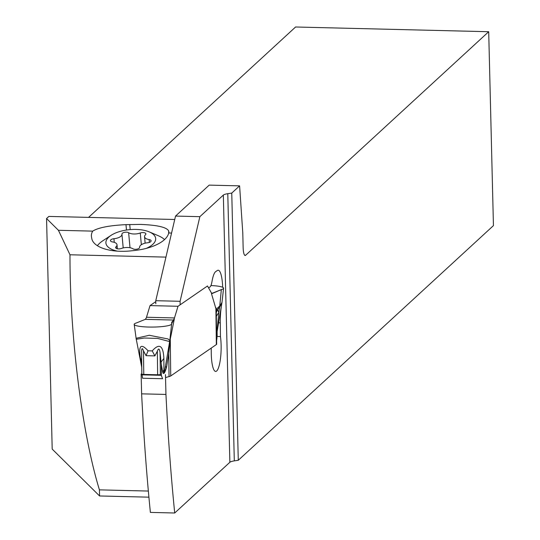 <?xml version="1.0" encoding="UTF-8"?>
<svg xmlns="http://www.w3.org/2000/svg" width="540" height="540" viewBox="0 0 540 540"><rect width="100%" height="100%" fill="white"/><g stroke="black" fill="none" stroke-linecap="round" stroke-linejoin="round"><path stroke-width="0.81" d="M216.574 343.892A12.488 1.958 179.3 0 1 216.668 344.122A12.488 1.958 179.3 0 1 216.344 344.567L170.734 375.948A12.488 1.958 179.3 0 1 169.047 376.589A62.444 9.794 -0.7 0 0 165.537 377.595M141.912 374.841L161.285 375.314L160.029 374.632A2.498 0.392 179.3 0 1 157.639 374.774L143.768 374.429A2.498 0.392 179.3 0 1 141.946 374.186L142.553 378.236L162.587 378.722L161.413 375.651L161.271 364.082L160.07 352.532C159.401 348.415 158.497 347.963 157.349 351.182L154.886 355.894L152.219 350.906C159.327 342.887 163.215 345.391 163.883 358.425L161.089 362.077M221.326 289.609A18.731 2.936 -0.7 0 0 223.58 288.232A18.731 2.936 -0.7 0 0 223.567 288.063A18.731 2.936 179.3 0 1 221.326 289.609L211.518 293.787L216.155 309.528L217.492 309.676L219.652 307.166L221.326 289.609L212.463 293.186L211.511 293.018A9.99 2.248 -88.6 0 1 211.248 292.64L207.502 285.977L178.004 306.275L174.481 317.939L146.502 317.25A9.99 2.248 91.4 0 1 146.259 317.979L145.321 319.349L146.259 317.979A9.99 2.248 91.4 0 0 146.502 317.25L150.025 305.593L178.004 306.275L174.481 317.939A9.99 2.248 -88.6 0 1 174.238 318.661L171.646 323.791A18.731 2.936 179.3 0 1 169.405 325.33A18.731 2.936 179.3 0 1 144.018 326.822A18.731 2.936 179.3 0 1 136.458 322.927L145.314 319.349L136.458 322.927A18.731 2.936 -0.7 0 0 134.203 324.419A18.731 2.936 -0.7 0 0 148.527 327.038A18.731 2.936 -0.7 0 0 169.405 325.33A18.731 2.936 -0.7 0 0 171.659 323.959A18.731 2.936 -0.7 0 0 171.646 323.791L171.72 322.232L174.245 319.43L170.282 338.972L168.764 353.342L166.516 367.585C164.619 373.552 163.33 374.976 162.641 371.858L161.271 364.082M169.601 341.759L169.783 340.558L168.068 338.972L149.303 335.273L136.107 338.276L134.203 324.419M169.918 341.341L169.445 344.871M169.79 340.409L169.958 341.071M155.783 301.631L150.025 305.593L155.783 301.631M141.716 366.876L140.353 357.845L141.73 361.611M141.676 360.187L141.575 352.08C141.676 347.976 142.31 347.558 143.478 350.838L146.063 355.678L154.886 355.894M161.285 375.314L161.413 375.651M168.777 346.781L165.456 366.275C164.126 373.95 163.607 375.199 163.91 370.022L163.883 358.425M163.91 370.022L162.641 371.858M140.353 357.845C138.422 345.425 140.994 343.076 148.075 350.811L146.063 355.678M148.075 350.811L152.219 350.906M169.641 341.577L157.68 338.425L144.342 338.02L136.269 339.275L141.723 367.2M168.662 347.632L169.094 348.854M169.688 341.935L169.688 342.968M165.456 366.275L166.516 367.585M219.76 306.173L222.001 302.353L223.58 288.232M223.567 288.063A18.731 2.936 -0.7 0 0 210.924 285.552A18.731 2.936 179.3 0 1 223.567 288.063M216.135 309.299L219.719 306.059M178.004 306.275L207.502 285.977L211.248 292.64A9.99 2.248 -88.6 0 0 211.511 293.018L211.518 293.787M216.155 309.528L216.29 313.193M219.557 307.395L218.849 312.329L217.492 309.676L216.277 312.653L216.304 316.373L218.849 312.329L217.026 330.791L216.513 331.898M216.716 309.575L216.236 310.939M217.026 330.791L216.547 334.368M216.554 334.773L216.716 333.693M217.168 335.907L216.972 332.451M216.628 340.76L217.033 337.385M219.652 307.166L221.879 303.001M88.56 217.391L295.582 27L488.7 31.718L245.632 255.258A9.99 2.248 -88.6 0 1 245.147 255.474A9.99 2.248 -88.6 0 1 243.142 247.55L242.784 232.895L239.605 185.861L231.755 193.084L238.282 460.276L493.439 225.626L488.7 31.718M148.912 497.171L99.576 495.97L52.198 449.098L46.562 218.545L48.877 216.419L174.737 219.49M155.81 303.784L155.77 300.699L175.534 216.074L209.196 185.119L239.605 185.861M238.282 460.276L234.306 460.883A9.99 2.066 -1.4 0 0 229.865 462.274L174.71 513L150.383 512.406A686.873 154.561 -88.6 0 1 141.622 393.842L141.136 374.004L141.804 374.024M99.576 495.97L99.421 489.861L148.352 491.056M165.949 257.121L69.991 254.779C69.829 336.211 81.877 432.425 99.421 489.861M69.991 254.779L58.428 230.29L92.718 231.127C98.334 227.624 109.424 225.464 125.982 224.64L140.387 224.411C157.201 225.052 166.624 227.205 168.642 230.884L168.689 232.983L171.572 233.05M46.562 218.545L58.428 230.29M168.689 232.983A36.842 16.443 174.8 0 1 134.953 250.439L131.227 250.844A36.842 16.443 174.8 0 1 91.78 238.552L91.49 236.898A36.842 16.443 174.8 0 1 91.409 236.297A36.842 16.443 174.8 0 1 92.718 231.127M208.589 287.915L209.966 286.969A12.488 2.808 91.4 0 0 212.004 281.495A22.477 5.056 -88.6 0 1 215.669 271.654L217.364 270.486A22.477 5.056 -88.6 0 1 218.187 270.216A22.477 5.056 -88.6 0 1 222.669 287.287M221.333 306.551A24.975 5.623 91.4 0 0 220.279 322.819L220.448 336.562A21.857 4.921 -88.6 0 1 221.137 346.187A21.857 4.921 -88.6 0 1 215.663 371.439A21.857 4.921 -88.6 0 1 211.262 352.985L211.214 349.339A6.244 1.404 91.4 0 0 211.174 348.125M220.448 336.562L217.134 336.481M234.306 460.883L227.779 193.691A9.99 2.066 178.6 0 0 223.337 195.082L199.861 216.668L180.097 301.293L180.137 304.378M165.463 374.598L165.949 394.436A686.873 154.561 91.4 0 0 174.71 513M165.949 394.436L141.622 393.842M155.77 300.699L180.097 301.293M175.534 216.074L199.861 216.668M227.779 193.691L231.755 193.084M164.531 239.585A36.214 16.166 -5.2 0 0 158.227 235.683L149.222 231.883A24.975 11.144 -5.2 0 0 136.06 229.426A24.975 11.144 -5.2 0 0 111.044 235.366A24.975 11.144 -5.2 0 0 117.369 251.141M111.044 235.366L102.877 240.739A36.214 16.166 -5.2 0 0 97.389 245.707M146.144 248.42A24.975 11.144 -5.2 0 0 149.222 231.883M126.34 232.166A3.645 1.627 174.8 0 1 128.635 232.713A8.411 3.753 -5.2 0 0 133.934 233.989A8.411 3.753 -5.2 0 0 140.279 232.997A3.645 1.627 174.8 0 1 143.033 232.571A3.645 1.627 174.8 0 1 145.894 233.894A3.645 1.627 174.8 0 1 145.483 234.745A8.411 3.753 -5.2 0 0 144.544 236.702A8.411 3.753 -5.2 0 0 149.121 239.571A3.645 1.627 174.8 0 1 151.106 240.82A3.645 1.627 174.8 0 1 147.629 242.771A8.411 3.753 -5.2 0 0 139.617 247.266A8.411 3.753 -5.2 0 0 139.624 247.313A3.645 1.627 174.8 0 1 139.624 247.334A3.645 1.627 174.8 0 1 135.223 249.318A3.645 1.627 174.8 0 1 132.928 248.771A8.411 3.753 -5.2 0 0 127.636 247.496A8.411 3.753 -5.2 0 0 121.291 248.481A3.645 1.627 174.8 0 1 118.537 248.913A3.645 1.627 174.8 0 1 115.675 247.59A3.645 1.627 174.8 0 1 116.08 246.74A8.411 3.753 -5.2 0 0 117.025 244.775A8.411 3.753 -5.2 0 0 112.448 241.907A3.645 1.627 174.8 0 1 110.464 240.665A3.645 1.627 174.8 0 1 113.933 238.714A8.411 3.753 -5.2 0 0 121.946 234.212A8.411 3.753 -5.2 0 0 121.939 234.164A3.645 1.627 174.8 0 1 121.939 234.144A3.645 1.627 174.8 0 1 126.34 232.166M146.502 317.25L150.025 305.593M174.481 317.939A9.99 2.248 -88.6 0 1 174.238 318.661L173.441 320.038L145.321 319.349M169.047 376.589L168.764 353.342M170.734 375.948L170.282 339.019M141.845 374.139L141.575 352.08M160.34 374.591L160.07 352.532M157.349 351.182L157.639 374.774M143.768 374.429L143.478 350.838M174.245 319.43L174.238 318.661M215.885 307.584L216.344 344.567M212.463 293.186L211.673 293.166M245.632 255.258L244.674 255.231M126.475 230.04L125.982 224.64M168.804 232.706L168.642 230.884M129.728 224.492L130.194 229.601M168.851 231.674L168.905 232.254M218.599 322.778L220.279 322.819M223.337 195.082L229.865 462.274M121.952 234.259L123.201 247.928L121.946 234.212M128.635 232.713L130.005 247.732M113.933 238.714L114.264 242.339M116.08 246.74L116.228 248.353M149.121 239.571L149.378 242.399M140.279 232.997L141.345 244.694M167.933 352.06L169.817 340.436L171.659 323.959M141.811 374.416L141.588 356.36M136.269 339.275L136.1 338.276M167.94 352.026L168.676 347.193M216.29 313.268L216.668 344.122M217.114 331.594L217.175 336.069M216.554 334.955L222.001 302.346M117.389 248.785L117.025 244.775M145.132 243.175L144.544 236.702"/></g></svg>
